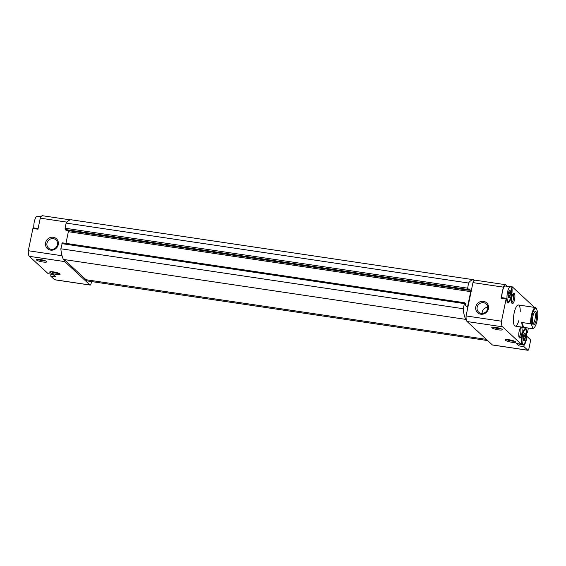 <?xml version="1.0" encoding="UTF-8"?>
<svg xmlns="http://www.w3.org/2000/svg" width="566" height="566" viewBox="0 0 566 566"><rect width="100%" height="100%" fill="white"/><g stroke="black" fill="none" stroke-linecap="round" stroke-linejoin="round"><path stroke-width="0.85" d="M523.359 340.187L523.592 340.654A3.743 1.075 -81.5 0 1 523.317 340.131A3.743 1.075 -81.5 0 1 523.154 338.1A3.743 1.075 -81.5 0 1 523.897 334.506A3.743 1.075 -81.5 0 1 524.258 333.813A3.743 1.075 -81.5 0 1 525.085 333.452L524.519 333.798L525.085 333.452L525.107 335.433L523.642 335.228L524.93 335.412M523.14 338.426L524.654 338.652L525.524 336.006A3.743 1.075 -81.5 0 1 524.774 339.607L523.592 340.654L523.253 339.89M523.175 339.388L524.774 339.607A3.743 1.075 -81.5 0 1 523.592 340.654M525.107 335.433L525.524 336.006L525.107 335.433M524.654 338.652L524.774 339.607M508.346 297.178L508.572 297.645A3.743 1.075 -81.5 0 1 508.296 297.122A3.743 1.075 -81.5 0 1 508.134 295.091A3.743 1.075 -81.5 0 1 508.876 291.49A3.743 1.075 -81.5 0 1 509.237 290.804A3.743 1.075 -81.5 0 1 510.065 290.443L509.499 290.79L510.065 290.443L510.086 292.424L508.622 292.212L509.909 292.403M508.127 295.417L509.641 295.643L510.504 292.997A3.743 1.075 -81.5 0 1 509.761 296.598L508.572 297.645L508.24 296.881M508.155 296.379L509.761 296.598A3.743 1.075 -81.5 0 1 508.572 297.645M510.086 292.424L510.504 292.997L510.086 292.424M509.641 295.643L509.761 296.598M525.085 333.452A3.743 1.075 -81.5 0 1 525.524 336.006M510.065 290.443A3.743 1.075 -81.5 0 1 510.504 292.997M53.805 275.055L50.912 274.623L50.728 276.137L54.598 279.717A2.674 0.764 98.5 0 0 54.732 279.788L90.157 285.066A2.674 0.764 98.5 0 0 91.225 283.042L91.529 281.564M50.912 274.623A8.681 2.497 98.5 0 0 51.265 274.177M38.106 228.572L33.231 227.843L32.913 228.452L28.3 250.724A8.681 2.497 98.5 0 0 29.333 256.327L48.174 273.703M41.042 216.7L38.962 216.545M524.109 345.119A8.681 2.497 98.5 0 0 526.812 337.378L527.201 336.643L530.059 339.289A2.674 0.764 98.5 0 1 530.193 342.472L528.998 348.26A2.674 0.764 98.5 0 1 527.929 350.283A2.674 0.764 98.5 0 1 527.795 350.213L523.932 346.633L524.109 345.119L519.05 344.361L518.866 345.876L516.312 343.442M518.965 320.243A10.683 3.071 -81.5 0 1 515.251 326.115A10.683 3.071 -81.5 0 1 514.699 325.832A10.683 3.071 -81.5 0 1 513.956 314.073A10.683 3.071 -81.5 0 1 518.399 304.982A10.683 3.071 -81.5 0 1 520.239 311.682M519.39 337.838A5.342 1.535 -81.5 0 1 519.248 337.669A5.342 1.535 -81.5 0 1 518.937 332.468A5.342 1.535 -81.5 0 1 520.748 327.587A5.342 1.535 -81.5 0 1 522.015 332.624A5.342 1.535 -81.5 0 1 519.39 337.838M512.138 303.546A5.342 1.535 -81.5 0 1 511.997 303.376A5.342 1.535 -81.5 0 1 511.685 298.176A5.342 1.535 -81.5 0 1 513.496 293.294A5.342 1.535 -81.5 0 1 514.763 298.339A5.342 1.535 -81.5 0 1 512.138 303.546M526.599 332.327L527.087 332.398A8.681 2.497 98.5 0 0 525.616 328.471A8.681 2.497 98.5 0 0 522.545 333.438A8.681 2.497 98.5 0 0 521.689 342.876L521.286 344.185L502.53 326.823A8.681 2.497 98.5 0 1 501.497 321.212L506.11 298.947L506.428 298.339L506.563 298.699A8.681 2.497 98.5 0 0 508.042 302.633A8.681 2.497 98.5 0 0 511.112 297.659A8.681 2.497 98.5 0 0 511.968 288.221L512.372 286.912L534.488 307.395M527.087 332.398L527.229 332.758L527.547 332.157L528.396 328.061M45.605 242.743A6.679 6.276 132.8 0 1 56.246 238.597A6.679 6.276 132.8 0 1 53.94 249.726A6.679 6.276 132.8 0 1 45.605 242.743M32.913 228.452L37.972 229.202L40.264 218.151L66.965 222.127M28.3 250.724L62.034 255.747M71.613 219.849A37.391 10.747 98.5 0 0 71.528 219.834L473.869 279.774A37.391 10.747 98.5 0 1 473.954 279.788A1.337 0.382 98.5 0 0 473.883 280.984A8.681 2.497 98.5 0 1 475.171 280.177L505.537 284.705A8.681 2.497 98.5 0 1 505.99 284.939L507.101 286.29M473.883 280.984A8.681 2.497 98.5 0 0 472.971 282.611L503.337 287.132A8.681 2.497 98.5 0 1 505.537 284.705M520.204 328.287A4.33 1.245 -81.5 0 1 520.727 332.737A4.33 1.245 -81.5 0 1 518.923 336.834M45.528 260.891A4.33 0.799 11.7 0 1 41.573 260.551A4.33 0.799 11.7 0 1 37.809 259.292M501.016 328.747A4.33 0.799 11.7 0 1 497.061 328.407A4.33 0.799 11.7 0 1 493.297 327.148M472.971 282.611L466.073 315.934A8.681 2.497 98.5 0 0 466.122 318.453A8.681 2.497 98.5 0 0 467.106 321.545L492.363 344.935A2.674 0.764 98.5 0 0 492.505 345.005L527.929 350.283M505.346 340.237A5.342 0.983 11.7 0 1 505.304 339.749A5.342 0.983 11.7 0 1 510.603 340.025A5.342 0.983 11.7 0 1 515.584 341.871A5.342 0.983 11.7 0 1 511.466 342.189A5.342 0.983 11.7 0 1 505.346 340.237M491.96 327.848A5.342 0.983 11.7 0 1 491.918 327.353A5.342 0.983 11.7 0 1 497.217 327.636A5.342 0.983 11.7 0 1 502.198 329.483A5.342 0.983 11.7 0 1 498.087 329.794A5.342 0.983 11.7 0 1 491.96 327.848M506.428 298.339L501.37 297.582L501.052 298.19L503.337 287.132M466.073 315.934L501.497 321.212M488.437 308.718A6.679 6.276 -47.2 0 0 480.102 301.735A6.679 6.276 -47.2 0 0 477.796 312.871A6.679 6.276 -47.2 0 0 488.437 308.718M86.591 279.802A1.337 0.382 98.5 0 1 86.499 280.814L487.666 340.576L86.584 280.828A37.391 10.747 98.5 0 0 86.669 280.842M64.199 259.553L85.968 279.71L486.343 339.352M465.761 319.344L466.25 319.422M464.608 302.782L62.324 242.828L60.838 248.778A37.391 10.747 98.5 0 0 63.413 259.44L465.761 319.38A1.337 0.382 98.5 0 1 466.122 318.453M60.838 248.778L463.179 308.718A37.391 10.747 98.5 0 0 465.761 319.38M65.946 243.366L68.359 231.699L470.707 291.639L467.672 306.291L467.247 307.097L465.45 305.463L465.528 303.539L464.672 302.768L463.179 308.718M68.359 231.699L68.394 230.61M470.707 291.639L470.65 290.358L468.91 288.752L468.323 290.188L467.495 289.431L468.507 283.014L66.158 223.075L65.097 228.218L65.147 229.492L66.01 230.242M473.869 279.774A37.391 10.747 98.5 0 0 468.507 283.014M71.528 219.834A37.391 10.747 98.5 0 0 66.158 223.075M63.908 259.511A8.681 2.497 98.5 0 0 64.757 261.605L90.022 284.995A2.674 0.764 98.5 0 0 90.157 285.066M50.728 276.137L55.793 276.894L53.147 274.446L48.089 273.689M49.858 272.38A5.342 0.983 11.7 0 1 49.815 271.892A5.342 0.983 11.7 0 1 55.121 272.175A5.342 0.983 11.7 0 1 60.095 274.022A5.342 0.983 11.7 0 1 55.984 274.333A5.342 0.983 11.7 0 1 49.858 272.38M36.472 259.992A5.342 0.983 11.7 0 1 36.436 259.497A5.342 0.983 11.7 0 1 41.735 259.78A5.342 0.983 11.7 0 1 46.709 261.626A5.342 0.983 11.7 0 1 42.599 261.938A5.342 0.983 11.7 0 1 36.472 259.992M70.368 219.877L42.457 215.717A8.681 2.497 98.5 0 0 40.264 218.151M512.945 293.995A4.33 1.245 -81.5 0 1 513.475 298.445A4.33 1.245 -81.5 0 1 511.671 302.548M487.736 307.359A5.519 5.186 -47.2 0 0 482.133 313.415M487.63 308.824A5.519 5.186 -47.2 0 0 478.588 304.515A5.519 5.186 -47.2 0 0 483.944 313.076A5.519 5.186 -47.2 0 0 487.63 308.824M46.985 243.175A5.519 5.186 132.8 0 1 55.97 239.906A5.519 5.186 132.8 0 1 56.027 247.484A5.519 5.186 132.8 0 1 46.985 243.175M58.914 273.286A4.33 0.799 11.7 0 1 54.959 272.946A4.33 0.799 11.7 0 1 51.195 271.687M514.402 341.142A4.33 0.799 11.7 0 1 510.447 340.796A4.33 0.799 11.7 0 1 506.676 339.543M512.28 286.898L507.27 286.134L512.329 286.891M501.957 297.674A7.344 2.108 -81.5 0 1 502.417 291.589A7.344 2.108 -81.5 0 1 505.339 286.028L510.398 286.778A7.344 2.108 -81.5 0 1 511.409 294.355A7.344 2.108 -81.5 0 1 508.24 301.31A7.344 2.108 -81.5 0 1 507.858 301.112A7.344 2.108 -81.5 0 1 507.348 293.032A7.344 2.108 -81.5 0 1 510.398 286.778M519.05 344.361A8.681 2.497 98.5 0 0 519.404 343.923M33.819 227.935A7.344 2.108 -81.5 0 1 34.696 220.167A7.344 2.108 -81.5 0 1 37.2 216.283L40.95 216.842M522.871 344.121A7.344 2.108 -81.5 0 1 522.361 336.041A7.344 2.108 -81.5 0 1 525.418 329.787A7.344 2.108 -81.5 0 1 526.422 337.364A7.344 2.108 -81.5 0 1 523.253 344.319A7.344 2.108 -81.5 0 1 522.871 344.121M531.382 324.445A10.153 2.915 -81.5 0 1 532.606 313.387A10.153 2.915 -81.5 0 1 536.193 308.187L537.7 311.93A10.153 2.915 -81.5 0 1 533.979 327.891A10.153 2.915 -81.5 0 1 532.889 328.188L531.382 324.445L530.646 323.794A10.683 3.071 -81.5 0 1 531.998 313.055A10.683 3.071 -81.5 0 1 535.457 307.536L536.193 308.187M532.832 316.606A6.813 1.96 -81.5 0 1 534.92 311.675A6.813 1.96 -81.5 0 1 536.476 318.474A6.813 1.96 -81.5 0 1 533.002 324.53A6.813 1.96 -81.5 0 1 532.832 316.606M533.979 327.891L533.448 328.33A10.683 3.071 -81.5 0 1 532.613 328.69L532.889 328.188M521.788 322.478A10.683 3.071 98.5 0 0 523.607 327.36A10.683 3.071 98.5 0 0 523.755 327.367L521.788 322.478L530.646 323.794M535.457 307.536L526.599 306.213A10.683 3.071 98.5 0 1 526.755 306.227L518.399 304.982M532.613 328.69L523.755 327.367M534.346 312.354A5.745 1.648 -81.5 0 1 534.375 312.354A5.745 1.648 -81.5 0 1 535.16 318.283A5.745 1.648 -81.5 0 1 532.684 323.717A5.745 1.648 -81.5 0 1 532.656 323.71M524.279 334.046L524.88 334.138M523.331 336.565L525.036 336.82M509.258 291.037L509.86 291.129M508.31 293.556L510.016 293.811M518.866 345.876L523.932 346.633M516.227 343.435L521.286 344.185M467.106 321.545L502.53 326.823M492.363 344.935L527.795 350.213M526.536 336.544L527.109 336.629M501.052 298.19L506.11 298.947M61.899 243.642L464.247 303.581M466.094 306.057L467.672 306.291M468.464 290.033L470.65 290.358M65.953 230.235L468.294 290.174M65.147 229.492L467.495 289.431M65.097 228.218L467.438 288.151M54.598 279.717L90.022 284.995M29.333 256.327L64.757 261.605M511.367 288.129L511.968 288.221M526.43 337.322L526.812 337.378M62.324 242.828L464.672 302.768M65.981 230.249L468.323 290.188M41.056 216.686L39.132 216.396M526.536 336.522L527.158 336.621M526.635 332.674L527.229 332.758M516.263 343.456L521.328 344.206M53.169 274.46L48.131 273.711M508.24 301.31L506.924 301.112M525.418 329.787L524.102 329.596M523.253 344.319L521.491 344.057M523.607 327.36L515.251 326.115"/></g></svg>
